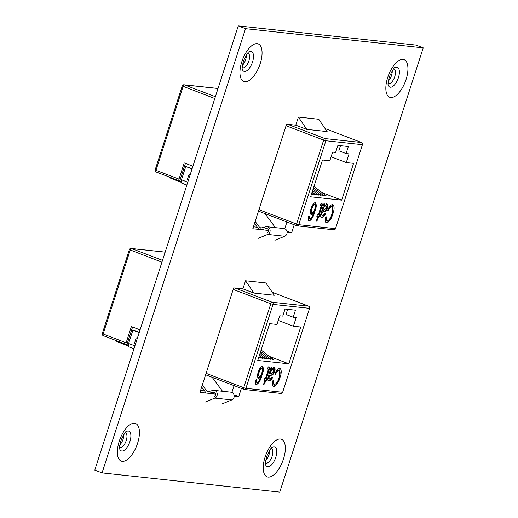 <?xml version="1.0" encoding="UTF-8"?>
<svg xmlns="http://www.w3.org/2000/svg" width="518" height="518" viewBox="0 0 518 518"><rect width="100%" height="100%" fill="white"/><g stroke="black" fill="none" stroke-linecap="round" stroke-linejoin="round"><path stroke-width="0.78" d="M388.332 81.041A7.738 3.458 110.9 0 0 391.524 75.447A7.738 3.458 110.9 0 0 392.23 70.843M393.55 68.972A7.738 3.458 -69.1 0 1 393.576 68.972A7.738 3.458 -69.1 0 1 393.971 69.069A7.738 3.458 -69.1 0 1 394.742 76.677A7.738 3.458 -69.1 0 1 388.843 83.618A7.738 3.458 -69.1 0 1 388.448 83.527A7.738 3.458 -69.1 0 1 388.066 83.314M242.456 65.294A7.738 3.458 110.9 0 0 245.642 59.706A7.738 3.458 110.9 0 0 246.348 55.102M247.669 53.224A7.738 3.458 -69.1 0 1 247.695 53.231A7.738 3.458 -69.1 0 1 248.09 53.322A7.738 3.458 -69.1 0 1 248.86 60.936A7.738 3.458 -69.1 0 1 242.961 67.877A7.738 3.458 -69.1 0 1 242.566 67.78A7.738 3.458 -69.1 0 1 242.191 67.573M265.728 460.638A7.738 3.458 110.9 0 0 268.913 455.044A7.738 3.458 110.9 0 0 269.619 450.44M270.94 448.569A7.738 3.458 -69.1 0 1 270.966 448.569A7.738 3.458 -69.1 0 1 271.361 448.666A7.738 3.458 -69.1 0 1 272.131 456.274A7.738 3.458 -69.1 0 1 266.239 463.215A7.738 3.458 -69.1 0 1 265.838 463.124A7.738 3.458 -69.1 0 1 265.462 462.911M119.846 444.891A7.738 3.458 110.9 0 0 123.038 439.303A7.738 3.458 110.9 0 0 123.744 434.699M125.065 432.821A7.738 3.458 -69.1 0 1 125.091 432.828A7.738 3.458 -69.1 0 1 125.486 432.918A7.738 3.458 -69.1 0 1 126.256 440.533A7.738 3.458 -69.1 0 1 120.357 447.474A7.738 3.458 -69.1 0 1 119.962 447.377A7.738 3.458 -69.1 0 1 119.58 447.17M295.772 125.194L298.4 117.074L318.758 119.269L327.136 131.598L306.773 129.396L295.772 125.194L286.558 124.203L252.797 228.729L268.499 230.426M287.095 232.427L291.589 232.912L294.218 224.767M325.265 128.652L324.922 128.341M242.91 288.863L245.532 280.743L265.896 282.938L274.268 295.26L253.911 293.065L242.91 288.863L233.696 287.872L199.935 392.398L215.637 394.088M234.227 396.095L238.727 396.581L241.356 388.435M272.403 292.32L272.06 292.01M423.238 47.863L245.532 28.684L102.046 472.921L279.752 492.1L423.238 47.863L415.954 45.079L238.248 25.9L245.532 28.684M102.046 472.921L94.762 470.137L238.248 25.9M257.362 227.221L253.425 226.8M286.933 221.982L284.751 228.736M204.5 390.889L200.557 390.468M234.071 385.651L231.889 392.404M234.032 394.787L238.727 396.581M286.894 231.125L291.589 232.912M202.305 385.062L206.954 391.33A1.088 0.971 -83.8 0 0 207.886 391.686L213.047 390.455A3.995 3.548 96.2 0 1 214.135 390.384A3.995 3.548 96.2 0 1 217.243 393.842A3.995 3.548 96.2 0 1 214.853 398.102L205.063 402.13M258.624 357.77L260.23 358.216L258.832 357.135M258.929 357.206L262.891 358.508L259.291 355.717M261.59 357.498L265.553 358.793L259.751 354.293M264.251 357.783L268.214 359.078L260.211 352.875M266.912 358.074L270.882 359.369L260.664 351.45M269.58 358.359L273.543 359.654L261.124 350.032M268.803 367.035C269.71 367.463 269.697 368.822 268.771 371.115L266.369 378.541L267.042 378.613L266.44 380.471L265.773 380.4L264.724 383.644L263.377 384.939L264.873 380.303L263.979 380.206L264.581 378.347L265.475 378.444L267.961 370.752L268.324 369.366L267.651 368.835L268.143 366.964L269.043 367.087M268.324 369.366L267.676 368.738M279.694 368.214C281.656 369.438 281.727 372.649 279.908 377.842C278.354 382.97 276.282 385.865 273.698 386.538C272.274 386.04 271.931 384.162 272.669 380.898L273.718 380.536C273.206 382.789 273.439 384.097 274.404 384.453C276.353 383.896 277.888 381.662 279.014 377.745C280.452 373.834 280.458 371.354 279.053 370.305C277.732 370.493 276.567 371.892 275.55 374.488L274.805 373.925C276.249 370.344 277.881 368.44 279.694 368.214L280.089 368.298M278.574 370.117L279.319 370.37L278.574 370.117C277.253 370.312 276.088 371.704 275.077 374.307M279.849 368.233L279.435 377.661C277.875 382.789 275.803 385.683 273.219 386.35L273.355 386.454M273.692 384.214L274.404 384.453M282.757 316.109L279.752 315.786L276.955 324.449L269.645 323.659L257.75 360.476L288.817 363.83L300.712 327.013L293.402 326.223L296.199 317.56L293.194 317.236L295.467 310.198L285.029 309.071L282.757 316.109M274.08 367.605C275.162 367.845 275.362 369.12 274.682 371.445C273.744 373.944 272.617 375.207 271.303 375.233L269.399 375.984L268.9 378.295L269.697 379.137L271.859 376.968L272.675 377.298C271.529 379.966 270.299 381.196 268.971 380.983C267.515 380.724 267.359 379.021 268.505 375.88L270.972 367.508L271.872 367.605L271.516 369.425L274.352 367.663M268.971 378.904L269.697 379.137M271.853 376.981L272.196 377.117C271.05 379.785 269.82 381.015 268.499 380.801L268.971 380.983L268.525 380.872M255.918 384.492L256.371 384.667C255.251 384.22 255.07 382.679 255.814 380.044L256.786 379.908L256.52 381.889L257.077 382.821L258.922 380.995L260.93 376.055L258.476 378.166C257.252 377.357 257.174 375.362 258.242 372.17C259.291 368.803 260.664 366.861 262.373 366.343C263.83 367.819 263.701 370.804 261.972 375.31C260.703 380.231 258.832 383.346 256.371 384.667L256.112 384.602M256.306 379.726L256.041 381.701L257.077 382.821M129.124 346.879A3.432 1.535 -69.1 0 1 128.95 346.833A3.432 1.535 -69.1 0 1 128.606 343.46L132.899 330.173L139.193 332.575M135.599 343.693L134.492 343.272L136.24 337.859L137.348 338.28M128.296 345.085L126.398 344.502A1.716 0.764 110.9 0 1 126.308 344.483L103.296 335.69A1.716 0.764 -69.1 0 1 103.121 334L126.139 342.793L131.384 326.547L140.067 329.869M201.657 387.063L205.704 392.514M128.354 345.966L119.71 342.663A7.265 0.758 -162.1 0 1 116.11 340.786L116.168 340.604M269.321 356.384L288.817 363.83M278.25 320.435L293.402 326.223M287.645 309.35L285.988 314.478L293.194 317.236M245.532 280.743L253.911 293.065M212.147 377.279L222.533 391.291M214.135 390.384L231.099 392.217A3.995 3.548 96.2 0 1 234.207 395.674A3.995 3.548 96.2 0 1 231.824 399.928L222.034 403.962M208.689 393.343L213.345 392.23A2.182 1.936 96.2 0 1 214.329 396.399M139.297 332.258L132.899 330.173M126.139 342.793A1.716 0.764 110.9 0 0 126.308 344.483M126.916 344.561L132.589 327.007M135.697 343.402L134.492 343.272M279.435 377.661L279.908 377.842M273.239 380.348C272.733 382.608 272.96 383.916 273.931 384.265M271.393 367.424L271.037 369.237L271.516 369.425M273.601 367.424C274.689 367.657 274.89 368.939 274.203 371.264L274.682 371.445M274.203 371.264C273.264 373.763 272.138 375.026 270.823 375.045L271.303 375.233M270.823 375.045L268.92 375.803L269.399 375.984M268.92 375.803L268.421 378.114L268.9 378.295M268.421 378.114L269.224 378.956M272.196 377.117L272.675 377.298M273.161 369.399L272.785 369.256C271.536 369.386 270.532 370.694 269.768 373.174L269.515 373.944L269.995 374.125L271.795 373.361L273.757 371.451L273.264 369.438C272.015 369.567 271.011 370.875 270.247 373.355L269.995 374.125M269.768 373.174L270.247 373.355M268.324 366.854C269.231 367.281 269.218 368.641 268.292 370.933L265.889 378.36L266.369 378.541M266.524 378.554L265.967 380.283L266.44 380.471M265.967 380.283L265.294 380.212L265.773 380.4M265.294 380.212L264.245 383.462L264.724 383.644M264.245 383.462L263.681 384.006M264.025 380.076L264.873 380.303M267.845 369.185L267.566 368.693M256.041 381.701L256.52 381.889M257.996 377.985L260.45 375.874L260.93 376.055M261.894 366.161C263.351 367.638 263.222 370.623 261.493 375.123L261.972 375.31M261.493 375.123C260.224 380.044 258.359 383.165 255.892 384.485M261.59 368.117L261.337 368.02C260.211 368.499 259.324 369.833 258.676 372.015C257.919 374.21 257.951 375.589 258.773 376.146L259.253 376.333C260.353 376.01 261.24 374.779 261.907 372.636C262.691 370.331 262.658 368.855 261.817 368.201C260.69 368.686 259.803 370.014 259.155 372.202C258.398 374.391 258.43 375.77 259.253 376.333M258.676 372.015L259.155 372.202M255.167 221.393L259.816 227.667A1.088 0.971 -83.8 0 0 260.748 228.024L265.909 226.787A3.995 3.548 96.2 0 1 266.997 226.716A3.995 3.548 96.2 0 1 270.105 230.173A3.995 3.548 96.2 0 1 267.715 234.434L257.925 238.461M311.486 194.101L313.092 194.548L311.694 193.467M311.791 193.544L315.753 194.839L312.153 192.048M314.452 193.829L318.415 195.124L312.613 190.624M317.113 194.12L321.082 195.416L313.073 189.206M319.781 194.405L323.744 195.7L313.532 187.788M322.442 194.69L326.405 195.985L313.986 186.363M321.665 203.367C322.572 203.794 322.559 205.16 321.633 207.453L319.237 214.873L319.904 214.944L319.308 216.802L318.635 216.731L317.586 219.982L316.239 221.277L317.741 216.634L316.841 216.537L317.443 214.679L318.337 214.776L320.823 207.083L321.186 205.698L320.519 205.167L321.005 203.296L321.905 203.425M321.186 205.698L320.545 205.07M332.562 204.545C334.524 205.769 334.596 208.981 332.776 214.174C331.216 219.302 329.144 222.203 326.56 222.869C325.136 222.371 324.799 220.493 325.531 217.236L326.58 216.867C326.075 219.12 326.301 220.428 327.272 220.785C329.215 220.228 330.749 217.994 331.876 214.083C333.314 210.172 333.327 207.686 331.915 206.637C330.594 206.824 329.429 208.223 328.418 210.82L327.667 210.263C329.111 206.676 330.743 204.772 332.562 204.545L332.951 204.636M331.436 206.455L332.187 206.701L331.436 206.455C330.115 206.643 328.949 208.042 327.939 210.638M332.711 204.565L332.297 213.992C330.737 219.12 328.665 222.021 326.081 222.688L326.223 222.785M326.554 220.545L327.272 220.785M335.619 152.441L332.614 152.117L329.817 160.781L322.507 159.991L310.612 196.814L341.679 200.162L353.574 163.345L346.264 162.555L349.061 153.891L346.056 153.568L348.336 146.529L337.891 145.403L335.619 152.441M326.942 203.937C328.03 204.176 328.231 205.458 327.544 207.776C326.605 210.276 325.479 211.538 324.164 211.564L322.261 212.315L321.762 214.627L322.565 215.475L324.721 213.306L325.537 213.63C324.391 216.304 323.161 217.528 321.84 217.314C320.377 217.055 320.221 215.352 321.367 212.212L323.841 203.846L324.734 203.937L324.378 205.756L327.214 204.001M321.84 215.235L322.565 215.475M324.715 213.312L325.058 213.448C323.918 216.116 322.682 217.346 321.361 217.133L321.84 217.314L321.387 217.21M308.78 220.823L309.233 220.998C308.113 220.558 307.932 219.017 308.676 216.375L309.647 216.239L309.382 218.22L309.939 219.153L311.784 217.327L313.791 212.393L311.337 214.504C310.12 213.694 310.042 211.694 311.104 208.501C312.153 205.134 313.526 203.192 315.235 202.674C316.692 204.15 316.563 207.142 314.834 211.642C313.565 216.563 311.7 219.684 309.233 220.998L308.974 220.94M309.168 216.058L308.903 218.039L309.939 219.153M181.986 183.21A3.432 1.535 -69.1 0 1 181.812 183.165A3.432 1.535 -69.1 0 1 181.475 179.791L185.761 166.505L192.055 168.907M188.461 180.031L187.354 179.604L189.109 174.19L190.21 174.611M181.158 181.417L179.26 180.834A1.716 0.764 110.9 0 1 179.17 180.814L156.158 172.021A1.716 0.764 -69.1 0 1 155.983 170.331L179.001 179.124L184.246 162.885L192.929 166.2M254.519 223.394L258.566 228.846M181.216 182.304L172.572 178.995A7.265 0.758 -162.1 0 1 168.972 177.124L169.03 176.942M322.183 192.715L341.679 200.162M331.112 156.766L346.264 162.555M340.507 145.681L338.85 150.816L346.056 153.568M298.4 117.074L306.773 129.396M265.009 213.61L275.395 227.622M266.997 226.716L283.968 228.548A3.995 3.548 96.2 0 1 287.076 232.006A3.995 3.548 96.2 0 1 284.686 236.266L274.896 240.294M261.558 229.675L266.207 228.561A2.182 1.936 96.2 0 1 267.191 232.731M192.159 168.59L185.761 166.505M179.001 179.124A1.716 0.764 110.9 0 0 179.17 180.814M179.778 180.892L185.45 163.345M188.558 179.733L187.354 179.604M332.297 213.992L332.776 214.174M326.1 216.686C325.595 218.939 325.822 220.247 326.793 220.603M324.255 203.755L323.899 205.575L324.378 205.756M326.469 203.755C327.551 203.995 327.752 205.27 327.065 207.595L327.544 207.776M327.065 207.595C326.126 210.094 325 211.357 323.692 211.383L324.164 211.564M323.692 211.383L321.782 212.134L322.261 212.315M321.782 212.134L321.283 214.446L321.762 214.627M321.283 214.446L322.086 215.287M325.058 213.448L325.537 213.63M326.029 205.73L325.647 205.588C324.397 205.717 323.394 207.025 322.63 209.505L322.377 210.276L322.856 210.463L324.663 209.693L326.618 207.783L326.126 205.769C324.877 205.905 323.873 207.206 323.109 209.686L322.856 210.463M322.63 209.505L323.109 209.686M321.186 203.185C322.092 203.613 322.086 204.973 321.154 207.271L318.758 214.692L319.237 214.873M319.386 214.892L318.829 216.621L319.308 216.802M318.829 216.621L318.156 216.55L318.635 216.731M318.156 216.55L317.107 219.794L317.586 219.982M317.107 219.794L316.543 220.338M316.886 216.407L317.741 216.634M320.713 205.516L320.428 205.024M308.903 218.039L309.382 218.22M310.858 214.316L313.312 212.205L313.791 212.393M314.756 202.493C316.22 203.969 316.084 206.96 314.355 211.461L314.834 211.642M314.355 211.461C313.086 216.382 311.221 219.496 308.754 220.817M314.452 204.448L314.206 204.351C313.073 204.837 312.186 206.164 311.538 208.353C310.781 210.541 310.813 211.92 311.642 212.484L312.114 212.665C313.215 212.341 314.102 211.111 314.776 208.968C315.553 206.663 315.52 205.186 314.679 204.539C313.552 205.018 312.665 206.352 312.017 208.534C311.26 210.729 311.292 212.102 312.114 212.665M311.538 208.353L312.017 208.534M394.69 67.774A10.574 4.727 -69.1 0 1 396.807 67.191A10.574 4.727 -69.1 0 1 398.4 77.719A10.574 4.727 -69.1 0 1 390.345 87.205A10.574 4.727 -69.1 0 1 388.118 84.971L388.105 84.913M403.043 59.415A20.131 8.994 110.9 0 0 387.704 77.473A20.131 8.994 110.9 0 0 390.734 97.513A20.131 8.994 110.9 0 0 406.073 79.455A20.131 8.994 110.9 0 0 403.043 59.415M248.815 52.027A10.574 4.727 -69.1 0 1 250.932 51.45A10.574 4.727 -69.1 0 1 252.525 61.979A10.574 4.727 -69.1 0 1 244.464 71.465A10.574 4.727 -69.1 0 1 242.243 69.231M257.161 43.667A20.131 8.994 110.9 0 0 241.822 61.733A20.131 8.994 110.9 0 0 244.852 81.773A20.131 8.994 110.9 0 0 260.191 63.714A20.131 8.994 110.9 0 0 257.161 43.667M272.086 447.371A10.574 4.727 -69.1 0 1 274.203 446.788A10.574 4.727 -69.1 0 1 275.796 457.316A10.574 4.727 -69.1 0 1 267.741 466.802A10.574 4.727 -69.1 0 1 265.514 464.568L265.494 464.51M280.432 439.011A20.131 8.994 110.9 0 0 265.093 457.07A20.131 8.994 110.9 0 0 268.123 477.11A20.131 8.994 110.9 0 0 283.463 459.052A20.131 8.994 110.9 0 0 280.432 439.011M126.204 431.623A10.574 4.727 -69.1 0 1 128.322 431.047A10.574 4.727 -69.1 0 1 129.914 441.576A10.574 4.727 -69.1 0 1 121.859 451.061A10.574 4.727 -69.1 0 1 119.632 448.828M134.557 423.271A20.131 8.994 110.9 0 0 119.218 441.33A20.131 8.994 110.9 0 0 122.248 461.37A20.131 8.994 110.9 0 0 137.587 443.311A20.131 8.994 110.9 0 0 134.557 423.271M280.847 393.44A1.716 1.716 0 0 0 282.66 392.262L309.57 308.352L273.025 304.409L245.914 388.338L282.465 392.281A1.716 1.528 96.2 0 1 280.847 393.44L244.295 389.497A1.716 1.528 96.2 0 1 243.959 389.419A1.716 0.764 110.9 0 1 243.868 389.394L205.627 374.786L243.79 389.355M128.606 343.46L134.9 345.862M126.23 344.438L103.38 335.709A1.716 0.764 -69.1 0 1 103.296 335.69A1.716 1.716 0 0 1 102.273 333.56L103.121 334L130.232 250.071A1.716 0.764 -69.1 0 1 131.54 248.53L162.516 260.366M161.927 262.179L129.383 249.631L102.273 333.56M234.816 287.989L272.112 302.24L308.663 306.183L272.235 292.269M165.164 252.162L131.54 248.53A1.716 1.528 96.2 0 0 131.196 248.452A1.716 1.716 0 0 0 129.383 249.631M206.093 373.342L243.7 387.71L270.804 303.781L233.197 289.413M208.618 391.511L206.954 391.33M231.824 399.928L214.853 398.102M214.51 392.353L213.345 392.23M119.71 342.663L119.911 342.035M268.745 376.333L269.224 376.515M268.292 370.933L268.771 371.115M243.7 387.71A1.716 0.764 110.9 0 0 243.868 389.394A1.716 1.716 0 0 0 244.295 389.497A1.716 1.528 96.2 0 0 245.914 388.338L243.7 387.71M270.804 303.781L273.025 304.409A1.716 1.528 96.2 0 0 272.112 302.24A1.716 0.764 110.9 0 0 270.804 303.781M309.77 308.333A1.716 1.716 0 0 0 308.747 306.203A1.716 0.764 -69.1 0 0 308.663 306.183A1.716 1.528 96.2 0 1 309.57 308.352L282.66 392.262M272.222 292.249L308.747 306.203A1.716 0.764 -69.1 0 1 308.877 306.287M333.709 229.778A1.716 1.716 0 0 0 335.528 228.6L362.432 144.69L325.887 140.747L298.776 224.676L335.327 228.619A1.716 1.528 96.2 0 1 333.709 229.778L297.157 225.829A1.716 1.528 96.2 0 1 296.82 225.751A1.716 0.764 110.9 0 1 296.73 225.731L258.488 211.117L296.652 225.686M181.475 179.791L187.762 182.194M179.092 180.769L156.242 172.041A1.716 0.764 -69.1 0 1 156.158 172.021A1.716 1.716 0 0 1 155.135 169.891L155.983 170.331L183.094 86.402A1.716 0.764 -69.1 0 1 184.402 84.868L215.378 96.698M214.789 98.517L182.245 85.962L155.135 169.891M287.684 124.32L324.974 138.571L361.525 142.515L325.097 128.6M218.026 88.494L184.402 84.868A1.716 1.528 96.2 0 0 184.058 84.784A1.716 1.716 0 0 0 182.245 85.962M258.955 209.673L296.561 224.041L323.666 140.113L286.059 125.744M261.486 227.842L259.816 227.667M284.686 236.266L267.715 234.434M267.372 228.684L266.207 228.561M172.572 178.995L172.772 178.367M321.607 212.665L322.086 212.846M321.154 207.271L321.633 207.453M296.561 224.041A1.716 0.764 110.9 0 0 296.73 225.731A1.716 1.716 0 0 0 297.157 225.829A1.716 1.528 96.2 0 0 298.776 224.676L296.561 224.041M323.666 140.113L325.887 140.747A1.716 1.528 96.2 0 0 324.974 138.571A1.716 0.764 110.9 0 0 323.666 140.113M362.632 144.671A1.716 1.716 0 0 0 361.616 142.534A1.716 0.764 -69.1 0 0 361.525 142.515A1.716 1.528 96.2 0 1 362.432 144.69L335.528 228.6M325.084 128.581L361.616 142.534A1.716 0.764 -69.1 0 1 361.739 142.618M394.645 67.8L394.71 67.761C394.431 67.133 392.786 69.826 389.782 75.848C388.299 80.536 387.749 83.586 388.124 84.991M248.763 52.059L248.828 52.014C248.549 51.386 246.911 54.086 243.9 60.107C242.418 64.789 241.867 67.839 242.249 69.25L242.223 69.172M272.034 447.397L272.105 447.358C271.827 446.73 270.182 449.423 267.178 455.445C265.695 460.133 265.138 463.183 265.52 464.588M126.159 431.656L126.224 431.611C125.945 430.982 124.301 433.683 121.296 439.704C119.813 444.392 119.263 447.435 119.639 448.847L119.619 448.769M133.968 348.75L128.95 346.833M268.136 368.9L267.657 368.719M165.177 252.117L131.196 248.452M186.83 185.081L181.812 183.165M320.998 205.232L320.525 205.05M218.039 88.448L184.058 84.784"/></g></svg>
